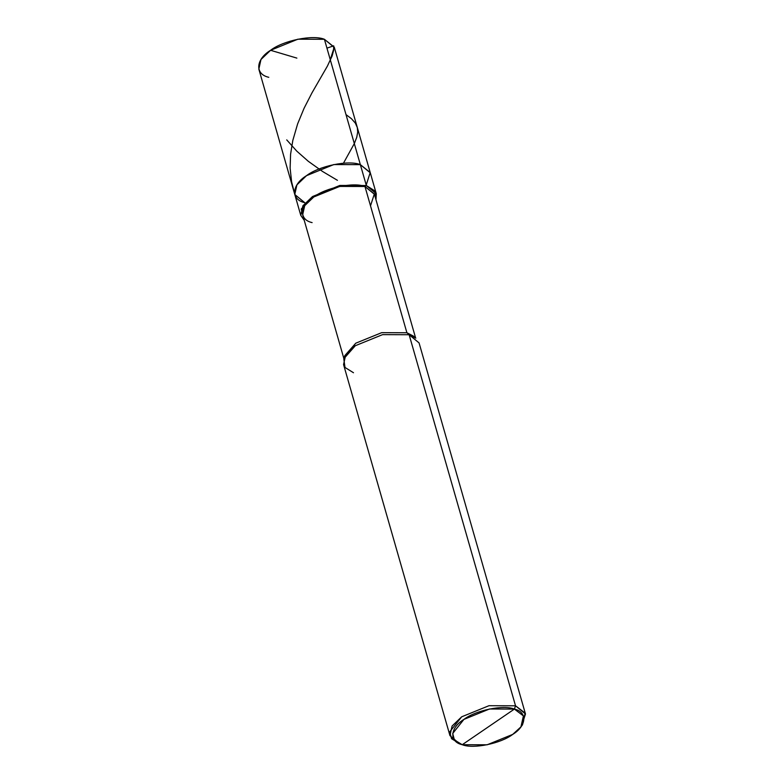 <?xml version="1.0" encoding="UTF-8"?>
<svg xmlns="http://www.w3.org/2000/svg" width="784" height="784" viewBox="0 0 784 784"><rect width="100%" height="100%" fill="white"/><g stroke="black" fill="none" stroke-linecap="round" stroke-linejoin="round"><path stroke-width="1.18" d="M304.731 202.664C290.609 199.557 291.599 184.701 306.524 175.655C319.117 165.894 348.733 159.848 360.356 164.65L324.409 39.288L334.356 47.471L370.303 172.833L360.356 164.65L370.215 172.539L366.206 185.034L370.215 172.539L360.356 164.65L333.808 164.562L306.524 175.655L296.911 184.867L294.784 194.491L304.731 202.664C290.609 199.557 291.599 184.701 306.524 175.655C319.117 165.894 348.733 159.848 360.356 164.65L370.303 172.833L376.291 193.726L366.353 185.543L360.356 164.65L366.353 185.543L374.909 190.924L375.977 199.744L376.291 193.726M330.26 59.672L334.258 47.177L324.409 39.288C312.787 34.486 283.171 40.533 270.578 50.294C255.653 59.339 254.663 74.196 268.785 77.302M294.784 194.491L258.838 69.119L260.964 59.506L270.578 50.294L297.861 39.2L324.409 39.288L360.356 164.65L333.808 164.562L306.524 175.655L296.911 184.867L294.784 194.491L300.782 215.384L304.241 220.324L301.213 209.044L312.512 196.549L339.805 185.455L366.353 185.543L339.805 185.455L312.512 196.549L302.908 205.761L300.782 215.384M521.644 725.866L525.476 713.979L515.529 705.796L514.392 709.079L489.5 708.991L463.922 719.398L452.701 733.491L454.406 739.929L462.237 744.712L514.392 709.079C527.632 711.99 526.701 725.915 512.707 734.402C500.898 743.546 473.144 749.22 462.237 744.712C448.997 741.801 449.928 727.875 463.922 719.398C475.731 710.245 503.485 704.571 514.392 709.079L462.237 744.712L487.129 744.8L512.707 734.402L520.919 726.895L523.418 715.91L514.392 709.079L515.529 705.796L409.13 334.729L406.896 332.749L364.962 186.494L366.353 185.543L364.962 186.494L374.409 194.265L415.608 337.963M370.518 205.859L374.321 193.981L364.962 186.494C353.907 181.927 325.781 187.68 313.816 196.951C299.635 205.545 298.694 219.657 312.11 222.607M414.413 337.1L406.896 332.749L413.256 335.993L415.824 338.139L409.13 334.729L419.068 342.912L525.476 713.979M343.872 358.533L302.663 214.836L304.692 205.702L313.816 196.951L339.737 186.416L364.962 186.494L406.896 332.749L409.13 334.729L515.529 705.796L525.162 713.087L522.497 724.808L520.919 726.895M460.669 744.173L451.545 738.704L449.722 731.844L461.698 716.801L488.981 705.708L515.529 705.796L488.981 705.708L461.698 716.801L452.084 726.023L449.957 735.637L343.559 364.56L345.685 354.946L355.289 345.734L382.582 334.641L409.13 334.729L382.582 334.641L355.289 345.734L343.784 358.798L344.823 355.622L355.75 343.206L381.681 332.671L406.896 332.749L381.681 332.671L355.75 343.206L344.431 357.171M343.784 358.798L345.009 367.461L353.496 372.743M449.957 735.637L459.502 743.693M296.871 58.104L270.578 50.294M286.728 139.885L296.842 151.194L308.318 161.318L322.616 171.51L337.434 180.32M346.009 114.611L351.408 118.668L355.299 123.049L357.308 127.537L357.71 131.996L356.759 137.239L354.368 143.492L343.666 162.837M326.948 48.138L333.7 45.835L333.582 50.48L332.122 55.978L327.398 66.101L312.022 92.777L304.104 108.212L297.636 123.862L292.824 140.395L290.58 154.232L290.119 168.129L291.609 181.829L294.568 193.521"/></g></svg>
